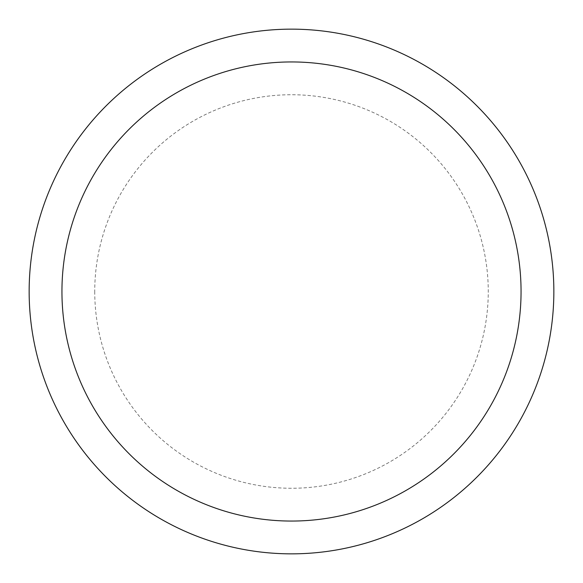 <?xml version="1.0" encoding="UTF-8"?>
<svg xmlns="http://www.w3.org/2000/svg" width="583" height="583" viewBox="0 0 583 583"><rect width="100%" height="100%" fill="white"/><g stroke="black" fill="none" stroke-linecap="round" stroke-linejoin="round"><path stroke-width="0.44" stroke-dasharray="2.92 2.19" d="M553.85 291.5A262.35 262.35 0 0 1 291.5 553.85A262.35 262.35 0 0 1 29.15 291.5A262.35 262.35 0 0 1 291.5 29.15A262.35 262.35 0 0 1 553.85 291.5A262.35 262.35 0 0 1 291.5 553.85A262.35 262.35 0 0 1 29.15 291.5A262.35 262.35 0 0 1 291.5 29.15A262.35 262.35 0 0 1 553.85 291.5A262.35 262.35 0 0 1 291.5 553.85A262.35 262.35 0 0 1 29.15 291.5A262.35 262.35 0 0 1 291.5 29.15A262.35 262.35 0 0 1 553.85 291.5A262.35 262.35 0 0 1 291.5 553.85A262.35 262.35 0 0 1 29.15 291.5M94.737 291.5A196.762 196.762 0 0 0 291.5 488.262A196.762 196.762 0 0 0 488.262 291.5A196.762 196.762 0 0 0 291.5 94.737A196.762 196.762 0 0 0 94.737 291.5"/><path stroke-width="0.87" d="M29.15 291.5A262.35 262.35 0 0 0 291.5 553.85A262.35 262.35 0 0 0 553.85 291.5A262.35 262.35 0 0 0 291.5 29.15A262.35 262.35 0 0 0 29.15 291.5M521.056 291.5A229.556 229.556 0 0 1 291.5 521.056A229.556 229.556 0 0 1 61.944 291.5A229.556 229.556 0 0 1 291.5 61.944A229.556 229.556 0 0 1 521.056 291.5"/></g></svg>
